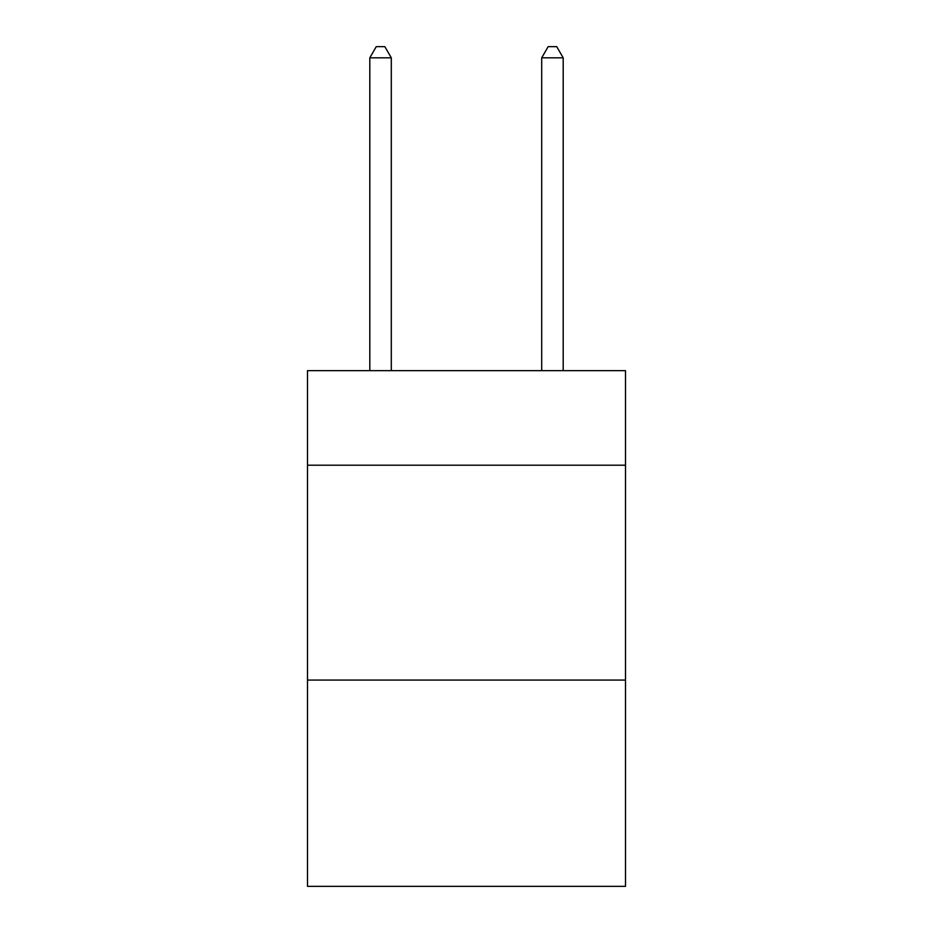 <?xml version="1.0" encoding="UTF-8"?>
<svg xmlns="http://www.w3.org/2000/svg" width="933" height="933" viewBox="0 0 933 933"><rect width="100%" height="100%" fill="white"/><g stroke="black" fill="none" stroke-linecap="round" stroke-linejoin="round"><path stroke-width="1.4" d="M625.507 465.205L625.507 370.669L307.493 370.669L307.493 465.205L625.507 465.205L625.507 886.35L307.493 886.35L307.493 465.205M625.507 680.075L307.493 680.075M391.3 370.669L391.3 57.823L369.806 57.823L369.806 370.669M369.806 57.823L376.256 46.65L384.851 46.65L391.3 57.823M563.194 370.669L563.194 57.823L541.7 57.823L541.7 370.669M541.7 57.823L548.149 46.65L556.744 46.65L563.194 57.823"/></g></svg>
